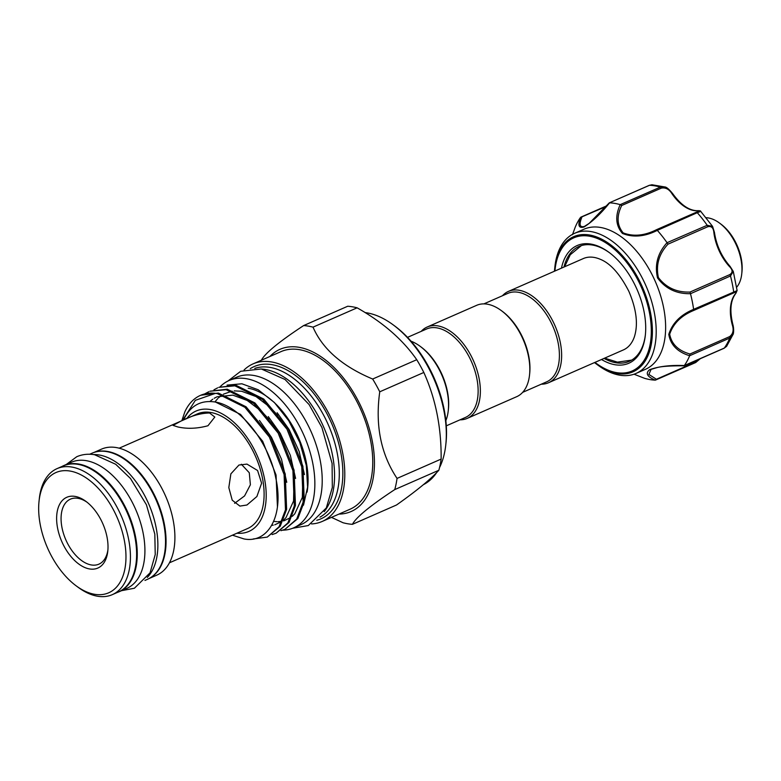 <?xml version="1.0" encoding="UTF-8"?>
<svg xmlns="http://www.w3.org/2000/svg" width="781" height="781" viewBox="0 0 781 781"><rect width="100%" height="100%" fill="white"/><g stroke="black" fill="none" stroke-linecap="round" stroke-linejoin="round"><path stroke-width="1.17" d="M147.297 577.432A68.884 39.87 -113.7 0 0 150.333 507.855A68.884 39.87 -113.7 0 0 99.138 454.972A68.884 39.87 -113.7 0 0 93.427 454.562M144.954 580.429L147.375 579.365A68.884 39.87 -113.7 0 0 160.613 511.897A68.884 39.87 -113.7 0 0 106.792 451.613A68.884 39.87 -113.7 0 0 92.06 453.195L89.63 454.259M117.326 592.447A68.884 39.87 -113.7 0 0 119.102 591.754A68.884 39.87 -113.7 0 0 132.35 524.295A68.884 39.87 -113.7 0 0 78.53 464.012A68.884 39.87 -113.7 0 0 63.788 465.583A68.884 39.87 -113.7 0 0 62.07 466.423M119.102 591.754L126.766 588.405A68.884 39.87 -113.7 0 0 140.004 520.937A68.884 39.87 -113.7 0 0 86.183 460.653A68.884 39.87 -113.7 0 0 71.442 462.225L63.788 465.583M719.438 223.015L720.98 224.157A37.058 21.448 66.3 0 1 741.95 271.983L741.745 273.897A39.431 22.825 -113.7 0 0 719.438 223.015A39.431 22.825 -113.7 0 0 708.357 217.948A39.431 22.825 -113.7 0 0 706.17 217.714M736.659 287.242A39.431 22.825 -113.7 0 0 741.745 273.897M609.19 203.402L609.57 202.855C600.843 213.701 592.34 221.736 584.061 226.968C578.741 228.56 577.549 225.387 580.508 217.46A93.837 54.319 -113.7 0 0 575.197 227.261L572.649 234.202M609.278 202.865L649.509 185.292A1.582 0.918 -113.7 0 0 649.265 185.341L649.265 185.341A1.582 0.918 -113.7 0 0 649.236 185.351L609.297 202.865M606.29 206.428L580.508 217.46M606.876 205.745L580.879 217.138M561.461 268.147A64.267 37.195 66.3 0 1 576.144 246.025A64.267 37.195 66.3 0 1 608.975 252.341A64.267 37.195 66.3 0 1 645.331 335.274A64.267 37.195 66.3 0 1 629.798 362.784A64.267 37.195 66.3 0 1 601.516 359.504M604.045 358.401A62.695 36.287 -113.7 0 0 629.32 361.31A62.695 36.287 -113.7 0 0 630.316 360.842A62.695 36.287 -113.7 0 0 645.399 334.629M609.492 252.732A62.695 36.287 -113.7 0 0 578.975 246.474A62.695 36.287 -113.7 0 0 577.979 246.942A62.695 36.287 -113.7 0 0 563.989 267.034M581.904 217.118C578.809 224.664 579.717 227.759 584.627 226.383L584.042 226.666M554.91 266.643A76.489 44.273 66.3 0 1 573.391 233.89A76.489 44.273 66.3 0 1 574.611 233.314A76.489 44.273 66.3 0 1 645.399 284.538A76.489 44.273 66.3 0 1 637.257 372.859A76.489 44.273 66.3 0 1 636.037 373.425A76.489 44.273 66.3 0 1 598.187 365.342L596.42 364.044A73.804 42.711 66.3 0 1 594.507 362.579L596.42 364.044A73.804 42.711 66.3 0 0 634.123 371.287A73.804 42.711 66.3 0 0 641.513 285.055A73.804 42.711 66.3 0 0 572.512 237.219A73.804 42.711 66.3 0 0 554.676 268.82L554.451 271.212A73.804 42.711 66.3 0 1 554.676 268.82L554.91 266.643M636.037 373.425L645.467 369.296A76.489 44.273 -113.7 0 0 646.678 368.73A76.489 44.273 -113.7 0 0 654.829 280.399A76.489 44.273 -113.7 0 0 584.032 229.184L574.611 233.314M644.569 378.326L634.045 374.206L644.637 378.346A93.837 54.319 -113.7 0 0 655.269 380.132C647.088 376.706 645.213 373.22 649.646 369.677C658.861 366.377 670.43 364.991 684.332 365.537A93.837 54.319 -113.7 0 0 689.643 355.736C677.459 351.967 670.508 344.851 668.79 334.366C672.363 323.1 680.642 314.763 693.616 309.344A93.837 54.319 -113.7 0 0 690.492 293.705C676.492 293.968 665.5 288.716 657.534 277.929C654.507 264.808 657.68 253.073 667.052 242.706A93.837 54.319 -113.7 0 0 657.319 230.375C644.764 236.692 633.137 237.717 622.447 233.441C615.731 225.65 614.979 216.054 620.202 204.642A93.837 54.319 -113.7 0 0 609.57 202.855M508.441 291.391L583.358 258.55A49.877 28.868 66.3 0 1 600.257 259.282C610.459 263.373 619.997 274.063 628.861 291.342C636.515 309.315 638.331 324.525 634.328 336.972A49.877 28.868 66.3 0 1 623.414 349.908L548.496 382.749A49.877 28.868 -113.7 0 0 560.289 342.42A49.877 28.868 -113.7 0 0 508.441 291.391A49.877 28.868 -113.7 0 0 502.476 295.726M522.655 392.355L546.69 381.821A48.305 27.96 -113.7 0 0 558.103 342.771A48.305 27.96 -113.7 0 0 507.894 293.353L483.869 303.887M541.272 384.193A49.877 28.868 -113.7 0 0 548.496 382.749M407.506 337.363L426.621 328.986A48.305 27.96 66.3 0 1 436.96 327.874A48.305 27.96 66.3 0 1 476.83 378.404A48.305 27.96 66.3 0 1 465.408 417.454L446.293 425.84M421.203 331.359A49.877 28.868 66.3 0 1 427.168 327.024A49.877 28.868 66.3 0 1 479.017 378.053A49.877 28.868 66.3 0 1 467.223 418.382A49.877 28.868 66.3 0 1 459.989 419.827M427.168 327.024L476.635 305.332A49.877 28.868 66.3 0 1 501.324 310.604A49.877 28.868 66.3 0 1 528.483 356.361A49.877 28.868 66.3 0 1 529.538 374.968A49.877 28.868 66.3 0 1 516.69 396.689L467.223 418.382M501.324 310.604L502.359 311.365A48.305 27.96 66.3 0 1 528.659 355.677A48.305 27.96 66.3 0 1 529.674 373.689L529.538 374.968M445.853 420.676A49.877 28.868 -113.7 0 0 448.265 410.601L448.401 409.322A48.305 27.96 -113.7 0 0 421.076 346.998L420.051 346.237A49.877 28.868 -113.7 0 0 411.001 341.19M448.265 410.601A49.877 28.868 -113.7 0 0 420.051 346.237M248.182 388.216A70.261 40.671 66.3 0 1 307.07 492.118M182.539 420.412L195.338 400.331L215.507 393.351L217.235 393.575L244.922 407.301L269.318 436.96L284.089 474.516L285.485 509.827L279.042 526.804L267.287 537.084L280.194 526.296L286.627 509.319L285.241 474.008L270.47 436.452L246.074 406.794L218.387 393.068L200.785 395.235M267.287 537.084L253.161 538.978M284.958 529.333L297.864 518.555L304.297 501.568L302.911 466.267L288.14 428.71L263.734 399.052L236.057 385.326L218.807 387.337L234.905 385.824L262.592 399.55L286.988 429.208L301.759 466.765L303.145 502.076L296.712 519.062L284.958 529.333L280.965 530.689M276.123 533.208L289.029 522.43L295.462 505.444L294.076 470.142L279.305 432.576L254.909 402.918L227.222 389.192L209.972 391.213L226.07 389.699L253.757 403.426L278.153 433.084L292.924 470.64L294.31 505.951L287.877 522.928L276.123 533.208L272.13 534.565M213.935 389.807L217.655 387.835M205.1 393.683L208.82 391.711M236.946 533.208A65.731 38.044 -113.7 0 0 264.095 476.693A65.731 38.044 -113.7 0 0 210.157 409.517A65.731 38.044 -113.7 0 0 186.698 418.587M183.594 419.953L183.925 419.212C190.281 406.1 200.161 400.302 213.564 401.805C238.957 404.294 268.674 441.275 275.761 477.933C284.118 514.747 268.693 543.752 244.014 538.939L232.445 535.18M246.942 505.004L239.904 506.098L232.23 500.191L228.813 487.588L230.873 473.852L238.957 465.037L246.972 464.109L257.584 470.513L261.606 483.214L256.89 496.511L246.942 505.004M169.428 562.808L247.616 528.532A62.578 36.219 -113.7 0 0 259.643 467.243A62.578 36.219 -113.7 0 0 210.753 412.475A62.578 36.219 -113.7 0 0 197.359 413.91L119.181 448.187M209.572 412.993L214.804 417.054L207.951 425.752C197.242 428.662 187.176 429.052 177.765 426.934L173.04 425.391L180.792 421.184C191.013 415.882 200.61 413.159 209.572 412.993M241.349 464.246L249.276 472.739L250.389 484.767L244.57 495.925L234.622 503.325M149.093 578.526L156.766 575.158A68.806 39.821 -113.7 0 0 169.994 507.767A68.806 39.821 -113.7 0 0 116.232 447.552A68.806 39.821 -113.7 0 0 101.51 449.134L93.837 452.502M150.177 577.901A68.806 39.821 -113.7 0 0 160.486 509.602A68.806 39.821 -113.7 0 0 107.397 451.428A68.806 39.821 -113.7 0 0 95.028 452.121M76.187 585.857L78.246 587.38A68.806 39.821 -113.7 0 0 97.576 596.235A68.806 39.821 -113.7 0 0 112.298 594.653L118.487 591.939A68.806 39.821 -113.7 0 0 131.716 524.559A68.806 39.821 -113.7 0 0 77.954 464.344A68.806 39.821 -113.7 0 0 63.232 465.915L57.052 468.629A68.806 39.821 -113.7 0 0 39.323 498.6L39.05 501.148A65.653 37.996 -113.7 0 0 76.187 585.857A65.653 37.996 -113.7 0 0 94.638 594.302A65.653 37.996 -113.7 0 0 124.199 539.72A65.653 37.996 -113.7 0 0 70.007 471.041A65.653 37.996 -113.7 0 0 39.05 501.148M112.298 594.653A68.806 39.821 -113.7 0 0 125.526 527.263A68.806 39.821 -113.7 0 0 71.764 467.048A68.806 39.821 -113.7 0 0 57.052 468.629M89.571 568.949A38.64 22.366 66.3 0 1 57.667 528.532A38.64 22.366 66.3 0 1 75.074 496.404A38.64 22.366 66.3 0 1 85.93 501.373A38.64 22.366 66.3 0 1 107.788 551.23A38.64 22.366 66.3 0 1 89.571 568.949M86.974 502.173A35.487 20.54 -113.7 0 0 78.022 498.327A35.487 20.54 -113.7 0 0 70.427 499.137A35.487 20.54 -113.7 0 0 63.603 533.901A35.487 20.54 -113.7 0 0 91.328 564.956A35.487 20.54 -113.7 0 0 98.923 564.146A35.487 20.54 -113.7 0 0 107.905 549.912M220.105 386.8A80.433 46.557 66.3 0 1 229.058 380.513L236.428 377.282A80.433 46.557 66.3 0 1 253.63 375.436A80.433 46.557 66.3 0 1 316.481 445.834A80.433 46.557 66.3 0 1 301.017 524.617L293.656 527.849A80.433 46.557 66.3 0 1 282.761 530.172M229.058 380.513A80.433 46.557 66.3 0 1 246.269 378.668A80.433 46.557 66.3 0 1 309.12 449.065A80.433 46.557 66.3 0 1 293.656 527.849M393.136 324.828L394.688 325.97A90.684 52.493 66.3 0 1 445.99 442.983L445.775 444.897A93.056 53.86 -113.7 0 0 393.136 324.828A93.056 53.86 -113.7 0 0 366.992 312.859A93.056 53.86 -113.7 0 0 365.108 312.585M423.38 484.689A93.056 53.86 -113.7 0 0 436.647 472.583M439.537 467.565A93.056 53.86 -113.7 0 0 445.775 444.897M357.112 307.821A105.279 60.938 -113.7 0 0 352.368 306.796A105.279 60.938 -113.7 0 0 347.711 306.25L303.633 325.57A105.279 60.938 66.3 0 1 308.28 326.116A105.279 60.938 66.3 0 1 313.025 327.151L357.112 307.821C382.934 322.377 402.82 339.667 416.742 359.709L372.654 379.029A105.279 60.938 66.3 0 1 379.751 391.798L423.829 372.469A105.279 60.938 -113.7 0 0 416.742 359.709M423.829 372.469C435.661 398.72 441.431 427.588 441.138 459.082L397.051 478.411A105.279 60.938 66.3 0 1 394.747 489.589L438.834 470.26A105.279 60.938 -113.7 0 0 441.138 459.082M438.834 470.26C430.858 479.124 416.742 490.702 396.514 504.995L352.426 524.324A105.279 60.938 66.3 0 1 347.779 523.778A105.279 60.938 66.3 0 1 343.035 522.743L331.476 517.373M338.964 514.093A88.556 51.253 -113.7 0 0 370.916 434.792A88.556 51.253 -113.7 0 0 298.928 347.291A88.556 51.253 -113.7 0 0 269.875 356.507M352.426 524.324C356.058 517.354 370.165 505.776 394.747 489.589M397.051 478.411C380.855 454.083 375.085 425.215 379.751 391.798M372.654 379.029C342.42 366.367 322.543 349.078 313.025 327.151M319.985 517.139A81.302 47.055 -113.7 0 0 332.862 436.628A81.302 47.055 -113.7 0 0 269.962 367.392A81.302 47.055 -113.7 0 0 254.772 368.407M324.193 511.623A81.302 47.055 -113.7 0 0 324.701 429.491A81.302 47.055 -113.7 0 0 265.247 369.462A81.302 47.055 -113.7 0 0 261.684 369.042M316.744 520.273A83.128 48.11 -113.7 0 0 338.017 441.021A83.128 48.11 -113.7 0 0 271.973 364.659A83.128 48.11 -113.7 0 0 250.271 368.661M311.541 523.934A86.037 49.799 -113.7 0 0 322.114 521.483L350.083 509.212A86.037 49.799 -113.7 0 0 366.621 424.952A86.037 49.799 -113.7 0 0 299.406 349.654A86.037 49.799 -113.7 0 0 280.994 351.626L253.024 363.897A86.037 49.799 -113.7 0 0 244.053 370.009M322.114 521.483A86.037 49.799 -113.7 0 0 338.651 437.214A86.037 49.799 -113.7 0 0 271.427 361.925A86.037 49.799 -113.7 0 0 253.024 363.897M303.633 325.57C279.139 341.688 265.032 353.266 261.303 360.305M215.507 393.351A78.305 45.327 -113.7 0 0 200.444 395.381A78.305 45.327 -113.7 0 0 184.892 411.743L181.827 420.734M303.506 505.18L307.597 487.139L306.308 465.437L299.787 442.466L288.745 420.725L274.385 402.518L258.199 389.768L241.885 383.783L227.056 385.121M684.049 365.791C670.381 365.762 661.37 366.367 657.006 367.607L651.1 369.354L648.874 374.421L656.411 379.254L655.269 380.132M672.656 194.147L672.07 193.864C669.2 189.236 665.627 187.323 661.361 188.114A1.582 0.918 -113.7 0 0 660.365 187.118L664.777 186.952L651.95 184.765L649.509 185.292A93.837 54.319 -113.7 0 1 660.365 187.118L620.202 204.642M667.052 242.706L707.195 225.289L712.575 226.402L700.684 211.319C700.782 210.811 699.522 210.606 696.896 210.694A1.582 1.24 90.8 0 0 696.476 210.782A38.64 22.366 66.3 0 1 672.07 193.864M698.058 211.758C701.768 210.87 701.504 211.182 697.267 212.696L657.319 230.375M693.616 309.344L737.118 290.6L733.281 271.417L730.499 275.976L690.492 293.705M684.332 365.537L724.309 348.062L726.613 346.334L732.978 334.522L729.737 338.066L689.643 355.736M656.411 379.254L696.076 361.857L699.796 358.909M737.118 290.6L735.312 294.095A1.582 1.22 -143.3 0 1 734.911 294.408C737.235 291.86 736.717 291.411 733.339 293.07L693.684 310.457C681.266 315.592 673.271 323.51 669.678 334.209C671.533 344.099 678.289 350.698 689.945 354.008L689.691 355.619M689.945 354.008L729.61 336.621C733.056 334.053 733.955 330.148 732.295 324.896A38.64 22.366 66.3 0 1 734.911 294.408M712.575 226.402L714.43 232.338A1.582 0.576 172.6 0 1 713.902 232.865C713.502 227.788 711.423 225.768 707.664 226.783L667.999 244.17C658.92 253.923 655.718 265.052 658.393 277.558C666.144 287.672 676.678 292.504 690.004 292.055L690.453 293.529M690.004 292.055L729.669 274.668C732.968 272.647 732.851 269.884 729.308 266.38A38.64 22.366 66.3 0 1 713.902 232.865M661.361 188.114L621.696 205.51C616.473 216.269 616.961 225.397 623.17 232.884C633.459 236.799 644.589 235.725 656.557 229.673L696.222 212.286C699.756 210.977 699.844 210.479 696.476 210.782M683.707 365.537L684.273 365.615M695.422 362.579A1.582 0.918 -113.7 0 0 695.676 362.54L655.386 380.132M693.684 310.457L693.645 309.501M732.5 324.369L732.295 324.896M667.999 244.17L667.159 242.842M714.43 232.338C716.382 245.332 721.595 256.676 730.069 266.37A1.582 0.644 137.7 0 0 729.308 266.38M621.696 205.51L620.329 204.671M656.557 229.673L657.231 230.249M594.976 362.374A72.682 42.067 -113.7 0 0 633.313 370.428A72.682 42.067 -113.7 0 0 640.596 285.504A72.682 42.067 -113.7 0 0 572.629 238.381A72.682 42.067 -113.7 0 0 554.92 271.017M213.301 401.766L215.41 402.02L240.519 414.399L262.65 441.197L276.054 475.004L277.44 506.83M259.468 420.461L271.485 437.321L281.502 459.208L286.764 482.297M268.303 416.595L280.32 433.445L290.337 455.333L295.599 478.421M277.138 412.719L289.155 429.579L299.162 451.457L304.434 474.555M707.664 226.783A1.582 0.918 -113.7 0 0 707.195 225.289A93.837 54.319 -113.7 0 0 697.267 212.696A1.582 0.918 -113.7 0 0 696.222 212.286M733.339 293.07A1.582 0.918 -113.7 0 0 733.691 291.948A93.837 54.319 -113.7 0 0 730.499 275.976A1.582 0.918 -113.7 0 0 729.669 274.668M723.772 348.306A1.582 0.918 -113.7 0 0 724.075 348.267A1.582 0.918 -113.7 0 0 724.309 348.062A93.837 54.319 -113.7 0 0 729.737 338.066A1.582 0.918 -113.7 0 0 729.61 336.621M726.613 346.325L724.075 348.267L684.127 365.781M700.303 358.684L695.676 362.54A1.582 0.918 -113.7 0 0 696.076 361.857M66.219 464.519L76.753 456.719C82.317 454.327 88.273 453.673 94.599 454.737L115.705 464.275L130.486 478.499L146.418 504.76L154.814 534.097L155.234 554.52L150.04 572.854L134.41 588.23L121.533 590.69M631.614 360.129L617.41 362.13L604.65 358.137M292.602 528.278L308.3 525.554L326.312 507.953L332.325 487.471L332.091 463.475L321.899 427.471L309.1 404.558L285.016 379.478L261.293 368.974L240.694 371.278L228.023 380.991M201.137 395.079L200.444 395.381M273.672 521.386L277.011 521.679M278.046 521.688L282.019 521.298M283.601 520.947L290.825 517.5M292.25 516.368L294.769 513.83L302.354 497.36L302.882 472.476M277.714 415.385L270.392 407.467L256.002 396.563L241.612 391.252L234.163 390.881M232.162 391.115L223.415 394.171M221.609 395.313L218.553 397.793M217.762 398.564L214.892 401.942M271.671 525.398L273.272 525.154M274.766 524.822L281.99 521.376M283.415 520.234L285.983 517.647L293.558 501.06L294.046 476.342M268.879 419.26L261.635 411.402L247.226 400.468L232.806 395.127L216.972 396.836L214.219 398.261M212.774 399.189L209.884 401.512M581.396 245.585L570.247 254.752L564.595 266.77M735.312 294.095C730.44 301.027 729.62 311.15 732.851 324.476C734.238 329.25 733.486 334.424 732.978 334.522L732.978 334.522M730.069 266.37L733.271 271.417M696.896 210.694C688.764 210.362 680.729 204.72 672.783 193.776C669.083 189.217 666.418 186.942 664.777 186.952M609.219 202.923L589.128 223.395L584.042 226.656M649.265 185.341L651.95 184.765M572.453 234.72L575.187 227.281"/></g></svg>
